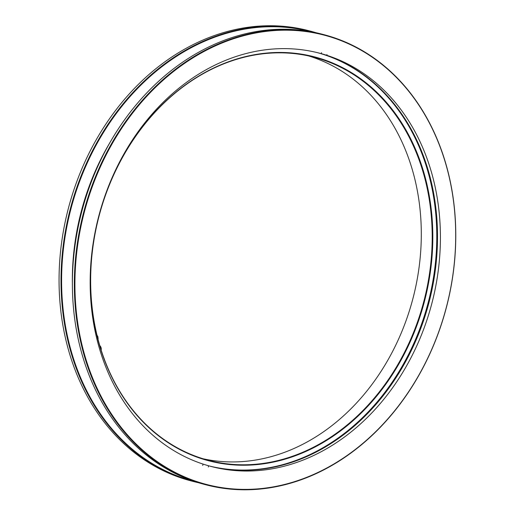 <?xml version="1.0" encoding="UTF-8"?>
<svg xmlns="http://www.w3.org/2000/svg" width="515" height="515" viewBox="0 0 515 515"><rect width="100%" height="100%" fill="white"/><g stroke="black" fill="none" stroke-linecap="round" stroke-linejoin="round"><path stroke-width="0.77" d="M308.678 55.948A208.337 167.903 -75.3 0 1 421.051 245.243A208.337 167.903 -75.3 0 1 291.014 449.775A208.337 167.903 -75.3 0 1 203.27 458.82M220.935 64.993A208.337 167.903 104.7 0 0 90.762 272.976A208.337 167.903 104.7 0 0 208.691 460.365A208.337 167.903 104.7 0 0 301.912 452.627A208.337 167.903 104.7 0 0 432.085 244.644A208.337 167.903 104.7 0 0 314.156 57.255A208.337 167.903 104.7 0 0 220.935 64.993M209.412 466.004A213.622 172.165 104.7 0 0 428.223 302.453A213.622 172.165 104.7 0 0 317.549 52.691M221.096 64.665A208.762 168.244 -75.3 0 1 425.931 295.449A208.762 168.244 -75.3 0 1 137.975 416.506A208.762 168.244 -75.3 0 1 221.096 64.665M369.545 79.259A214.047 172.506 -75.3 0 1 428.313 302.472A214.047 172.506 -75.3 0 1 267.755 468.302M310.963 31.718A232.239 187.164 104.7 0 0 206.837 40.286A232.239 187.164 104.7 0 0 61.729 272.261A232.239 187.164 104.7 0 0 193.402 481.068M310.622 31.19L308.685 30.681A232.658 187.505 104.7 0 0 68.392 208.305A232.658 187.505 104.7 0 0 190.904 480.849L192.842 481.358A232.658 187.505 -75.3 0 1 61.143 272.094A232.658 187.505 -75.3 0 1 206.515 39.829A232.658 187.505 -75.3 0 1 310.622 31.19A232.658 187.505 -75.3 0 1 316.287 32.793M198.565 482.735A232.658 187.505 -75.3 0 1 192.842 481.358M109.508 143.299A220.896 178.029 104.7 0 0 72.403 285.123M209.779 466.107A213.622 172.165 104.7 0 0 303.908 457.796A213.622 172.165 104.7 0 0 437.357 245.462A213.622 172.165 104.7 0 0 317.916 52.788M306.818 458.556A213.622 172.165 104.7 0 0 440.293 245.301A213.622 172.165 104.7 0 0 319.371 53.154A213.622 172.165 104.7 0 0 98.738 216.249A213.622 172.165 104.7 0 0 211.227 466.493A213.622 172.165 104.7 0 0 306.818 458.556M220.163 43.775A232.239 187.164 104.7 0 0 127.701 435.188A232.239 187.164 104.7 0 0 448.037 300.515A232.239 187.164 104.7 0 0 220.163 43.775M323.948 34.679L322.01 34.17A232.658 187.505 104.7 0 0 81.718 211.794A232.658 187.505 104.7 0 0 204.23 484.338L206.167 484.847A232.658 187.505 -75.3 0 1 74.469 275.583A232.658 187.505 -75.3 0 1 219.841 43.318A232.658 187.505 -75.3 0 1 323.948 34.679A232.658 187.505 -75.3 0 1 455.646 243.943A232.658 187.505 -75.3 0 1 310.275 476.208A232.658 187.505 -75.3 0 1 206.167 484.847M103.785 357.738A206.219 166.197 104.7 0 0 104.468 359.547L104.455 359.56M99.685 345.436L100.496 346.453L100.11 346.659M100.328 346.183A2.749 1.307 61.9 0 1 100.341 346.209L101.101 347.78L101.333 349.299L100.979 349.492M100.341 346.209A2.749 1.307 61.9 0 1 100.946 347.329L101.101 347.78M101.333 349.299L100.94 349.711M97.032 335.304L97.181 335.928M97.38 335.819L97.985 337.145L97.914 338.831M97.213 335.555A2.749 1.307 61.9 0 1 97.232 335.574A2.749 1.307 61.9 0 1 97.831 336.701L97.985 337.145M98.217 338.67L97.824 339.076M321.572 52.685A2.916 2.916 0 0 0 321.289 53.354M326.825 55.182A2.916 2.916 0 0 0 326.98 54.577M208.305 466.989A2.916 2.916 0 0 0 208.504 466.21M202.916 464.736A2.916 2.916 0 0 0 202.717 465.463"/></g></svg>
